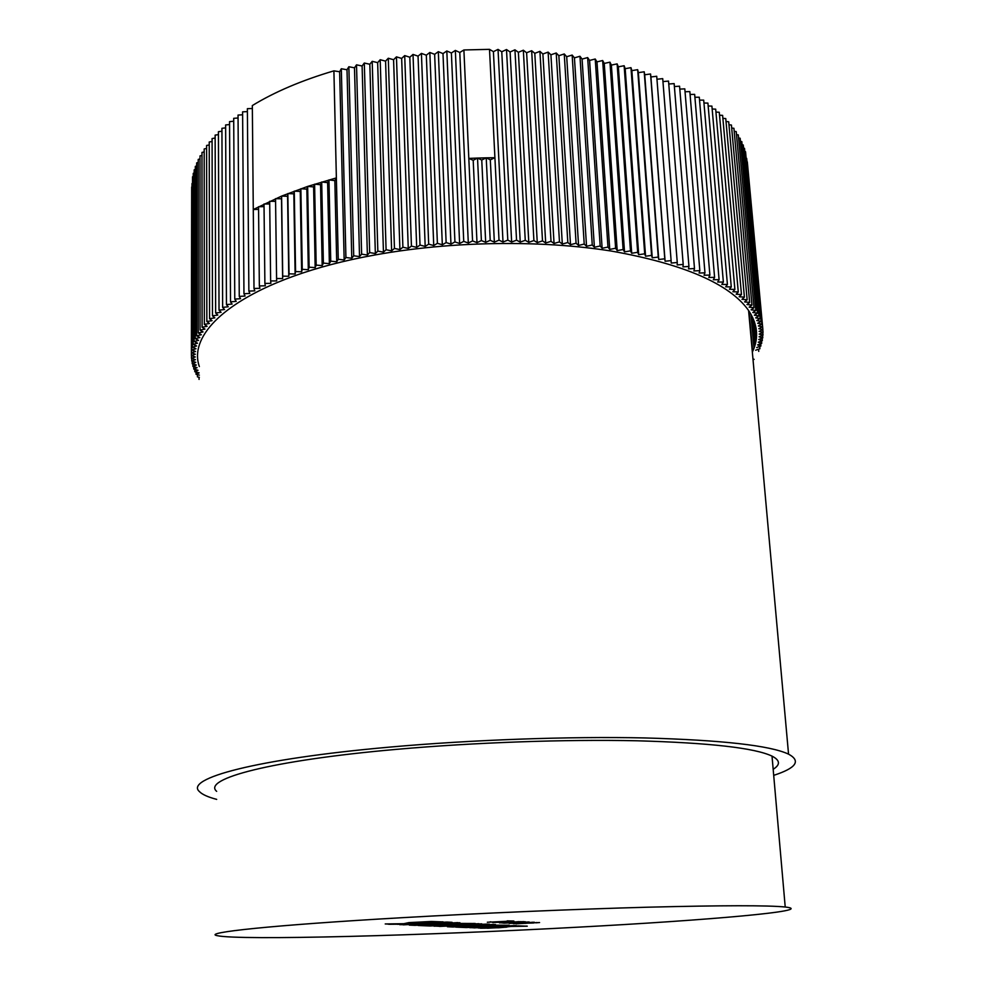 <?xml version="1.0" encoding="UTF-8"?>
<svg xmlns="http://www.w3.org/2000/svg" width="987" height="987" viewBox="0 0 987 987"><rect width="100%" height="100%" fill="white"/><g stroke="black" fill="none" stroke-linecap="round" stroke-linejoin="round"><path stroke-width="1.48" d="M216.684 799.384C207.924 797.064 202.162 794.461 199.411 791.562C184.372 778.657 255.51 758.978 389.52 747.122C471.959 739.756 569.104 736.302 644.943 737.943C722.237 740.114 770.107 745.506 788.551 754.142C801.185 760.965 796.225 768.034 773.697 775.363M752.328 352.112C759.077 338.282 757.831 324.415 748.59 310.486C729.652 283.861 684.016 264.072 611.669 251.117C540.814 239.779 451.158 241.124 375.134 254.942C251.673 277.014 185.371 327.351 199.349 366.559M577.58 927.2C425.829 935.479 239.273 940.697 217.066 935.639C202.088 932.69 271.696 925.14 401.734 917.713C481.57 913.135 575.322 909.138 648.225 907.189C722.546 905.326 768.207 905.276 785.22 907.016C818.593 910.791 705.779 920.39 577.58 927.2M216.659 791.352C202.014 779.101 270.019 760.471 396.638 749.343C474.389 742.434 565.724 739.226 637.059 740.781C709.813 742.841 754.796 747.949 772.019 756.116C780.162 760.298 780.544 764.691 773.166 769.292M513.067 921.648L492.661 922.524L507.244 921.513M520.976 922.426L503.925 923.141L529.131 921.957L511.389 923.24L534.399 922.265L513.302 923.647L530.722 922.426L509.169 923.425L520.963 922.339M431.368 921.476L443.212 921.92L423.509 922.179L410.752 923.795L385.226 923.955L403.856 923.696L408.865 922.611L431.368 921.476M455.217 923.4L475.265 923.499L430.11 926.003L418.13 925.485L462.422 923.758L455.217 923.4M490.872 925.152L509.119 925.214L466.345 927.558L455.747 927.114L486.862 926.04L497.226 925.461L490.872 925.152M518.323 925.855L527.268 926.188L511.13 926.435L498.768 927.768L478.152 927.965L518.323 925.855M469.8 927.706L516.226 925.572L469.8 927.706M463.828 926.09L493.759 924.437L452.934 926.99L447.407 926.744L471.144 925.053L433.996 926.176L478.905 923.684L452.428 925.572L487.763 924.066L463.828 926.09L489.305 924.14M427.297 924.326L457.882 922.611L414.947 925.35L409.334 925.115L433.601 923.153L399.76 924.696L446.889 922.055L452.095 922.327L427.297 924.326L451.121 922.265M520.112 923.363L539.568 922.549L520.112 923.363M523.739 921.636L499.447 922.87L523.739 921.636M507.195 920.859L513.882 921.056L487.331 922.24L512.759 920.994M756.721 347.56L760.915 346.018L757.597 344.895L761.73 343.303L758.287 342.205L762.346 340.577L758.781 339.516L762.778 337.85L759.089 336.814L763.013 335.111L759.213 334.112L763.05 332.36L759.126 331.398L762.877 329.609L758.843 328.683L762.507 326.857L758.361 325.969L761.927 324.106L757.671 323.267L761.15 321.355L756.782 320.553L760.15 318.616L755.672 317.863L758.941 315.877L754.364 315.174L757.522 313.15L752.834 312.484L755.882 310.436L751.095 309.819L754.031 307.734L749.145 307.167L751.958 305.057L746.974 304.539L749.664 302.392L744.593 301.923L747.147 299.74L741.99 299.332L744.408 297.124L739.177 296.766L741.459 294.533L736.129 294.225L738.276 291.967L732.885 291.72L734.883 289.438L729.405 289.24L731.268 286.946L725.716 286.81L727.419 284.478L721.818 284.404L723.36 282.06L717.697 282.048L719.091 279.679L713.354 279.728L714.588 277.347L708.814 277.458L709.887 275.065L704.052 275.237L704.965 272.819L699.092 273.054L699.832 270.648L693.923 270.944L694.49 268.513L688.544 268.883L688.938 266.441L682.979 266.872L683.201 264.442L677.205 264.935L677.255 262.493L671.246 263.06L671.111 260.617L665.102 261.247L664.782 258.804L658.761 259.495L658.267 257.064L652.259 257.829L651.58 255.399L645.572 256.225L644.708 253.807L638.712 254.708L637.676 252.302L631.705 253.252L630.471 250.871L624.524 251.895L623.118 249.514L617.208 250.599L615.617 248.243L609.744 249.403L607.967 247.071L602.132 248.292L600.182 245.973L594.396 247.256L592.262 244.961L586.549 246.318L584.218 244.048L578.567 245.467L576.075 243.234L570.498 244.702L567.821 242.506L562.319 244.036L559.469 241.877L554.052 243.468L551.017 241.334L545.7 242.987L542.505 240.89L537.273 242.605L533.905 240.544L528.785 242.308L525.257 240.31L520.235 242.123L516.546 240.162L511.648 242.025L507.799 240.112L503.012 242.037L499.015 240.162L494.351 242.136L490.206 240.322L485.678 242.333L481.385 240.569L476.992 242.629L472.563 240.927L468.307 243.024L463.742 241.371L459.621 243.518L454.933 241.914L450.96 244.097L446.136 242.568L442.324 244.788L437.389 243.308L433.737 245.566L428.679 244.147L425.187 246.429L420.018 245.072L416.687 247.392L411.431 246.108L408.26 248.453L402.893 247.219L399.908 249.6L394.455 248.428L391.629 250.834L386.09 249.736L383.45 252.154L377.836 251.117L375.356 253.548L369.669 252.586L367.386 255.041L361.624 254.152L359.527 256.608L353.704 255.781L351.779 258.261L345.919 257.496L344.167 259.988L338.257 259.297L336.703 261.789L330.744 261.16L329.374 263.652L323.378 263.11L322.194 265.602L316.173 265.121L315.174 267.613L309.128 267.193L308.314 269.685L302.256 269.34L301.627 271.82L295.569 271.548L295.113 274.028L289.043 273.806L288.772 276.274L282.714 276.138L282.627 278.593L276.582 278.507L276.668 280.95L270.635 280.937L270.894 283.355L264.886 283.405L265.33 285.811L259.347 285.934L259.951 288.315L254.004 288.488L254.794 290.857L248.872 291.091L249.834 293.435L243.962 293.731L245.084 296.051L239.261 296.408L240.544 298.691L234.77 299.11L236.214 301.368L230.502 301.837L232.105 304.07L226.455 304.588L228.219 306.784L222.63 307.376L224.542 309.536L219.028 310.165L221.088 312.299L215.647 312.99L217.856 315.075L212.489 315.815L214.833 317.876L209.565 318.653L212.032 320.676L206.851 321.503L209.454 323.489L204.358 324.365L207.097 326.302L202.101 327.228L204.963 329.115L200.053 330.09L203.038 331.94L198.227 332.94L201.336 334.753L196.623 335.802L199.843 337.566L195.241 338.652L198.56 340.379L194.069 341.502L197.499 343.18L193.107 344.34L196.635 345.968L192.366 347.153L195.994 348.744L191.823 349.966L195.549 351.495L191.503 352.754L195.315 354.247L191.379 355.53L195.278 356.973L191.453 358.281L195.438 359.675L191.737 361.02L195.796 362.365L192.218 363.722L196.339 365.03L192.884 366.411L197.079 367.657L193.748 369.064L198.017 370.273L194.797 371.704L199.127 372.852L196.031 374.295L199.349 375.134M197.449 374.653L197.449 376.874L199.349 377.318M753.019 359.7L754.13 359.367L752.933 358.812M755.66 350.225L759.928 348.719L759.719 346.462M499.015 240.162L489.515 49.35L493.414 51.669L503.012 242.037M493.414 51.669L498.028 49.387L507.799 240.112M486.221 157.834L494.906 157.71L490.317 159.845L486.221 157.834L477.523 158.068L481.755 160.03L486.221 157.834L490.206 240.322M489.515 49.35L463.89 49.967L468.813 158.413L477.523 158.068L481.385 240.569M494.351 242.136L490.317 159.845M498.028 49.387L501.766 51.768L511.648 242.025M472.563 240.927L468.813 158.413L473.192 160.301L477.523 158.068M468.307 243.024L459.782 52.484L463.89 49.967M501.766 51.768L506.504 49.547L510.106 51.978L514.943 49.819L518.385 52.311L523.332 50.214L526.614 52.755L531.66 50.732L534.794 53.323L539.926 51.361L542.887 54.001L548.118 52.114L550.919 54.791L556.224 52.99L558.852 55.704L564.243 53.964L566.698 56.715L572.152 55.062L574.434 57.851L579.961 56.271L582.071 59.084L587.647 57.579L589.584 60.429L595.223 59.01L596.975 61.873L602.662 60.528L604.241 63.427L609.954 62.169L611.372 65.08L617.122 63.896L618.343 66.832L624.129 65.734L625.178 68.683L630.977 67.659L631.853 70.62L637.676 69.682L638.367 72.643L644.203 71.792L644.721 74.765L650.556 73.988L650.902 76.961L656.725 76.27L671.111 260.617M656.96 79.244L662.721 78.639L677.255 262.493M662.956 81.588L668.532 81.082L683.201 264.442M668.767 84.018L674.146 83.599L688.938 266.441M674.392 86.535L679.574 86.19L694.49 268.513M679.809 89.114L684.805 88.855L699.832 270.648M685.04 91.766L689.839 91.581L704.965 272.819M690.073 94.493L694.663 94.37L709.887 275.065M694.91 97.269L699.289 97.219L714.588 277.347M699.536 100.119L703.706 100.131L719.091 279.679M703.953 103.03L707.913 103.092L723.36 282.06M708.16 105.991L711.911 106.102L727.419 284.478M712.158 109.002L715.686 109.162L731.268 286.946M715.945 112.074L719.264 112.259L734.883 289.438M719.523 115.183L722.62 115.393L738.276 291.967M722.879 118.329L725.766 118.576L741.459 294.533M726.037 121.524L728.702 121.783L744.408 297.124M728.974 124.757L731.416 125.028L747.147 299.74M731.688 128.014L733.921 128.298L749.664 302.392M734.192 131.308L736.216 131.592L751.958 305.057M736.487 134.627L738.301 134.911L754.031 307.734M738.572 137.97L740.164 138.242L755.882 310.436M740.447 141.338L741.817 141.597L757.522 313.15M742.101 144.719L743.273 144.966L758.941 315.877M743.556 148.124L744.506 148.334L760.15 318.616M744.803 151.542L745.543 151.714L761.15 321.355M745.839 154.959L761.927 324.106M746.678 158.401L762.507 326.857M747.307 161.843L762.877 329.609M191.379 355.53L191.675 187.036M191.503 352.754L191.996 183.545M191.823 349.966L192.527 180.053M192.366 347.153L192.527 176.784L193.242 176.537M193.107 344.34L193.255 173.33L194.18 173.033M194.069 341.502L194.18 169.863L195.315 169.517M195.241 338.652L195.315 166.371L196.672 165.989M196.623 335.802L196.672 162.892L198.227 162.473M198.227 332.94L198.227 159.4L200.003 158.944M200.053 330.09L200.003 155.909L201.99 155.44M202.101 327.228L201.99 152.417L204.186 151.936M204.358 324.365L204.186 148.938L206.604 148.432M206.851 321.503L206.604 145.459L209.244 144.953M209.565 318.653L209.232 141.992L212.094 141.486M212.489 315.815L212.082 138.55L215.154 138.044M215.647 312.99L215.141 135.108L218.435 134.627M219.028 310.165L218.423 131.703L221.927 131.234M222.63 307.376L221.927 128.31L225.641 127.866M226.455 304.588L225.628 124.954L229.576 124.535M230.502 301.837L229.552 121.623L233.709 121.241M234.77 299.11L233.697 118.329L238.064 117.984M239.261 296.408L238.04 115.072L242.617 114.776M243.962 293.731L242.592 111.852L247.379 111.605M248.872 291.091L247.367 108.681L252.351 108.496M276.582 278.507L275.546 198.671L281.517 198.782L281.603 196.092L253.277 209.515L252.327 105.56C274.596 91.939 301.788 80.366 333.902 70.854L339.639 71.755L341.317 68.745L347.005 69.744L348.855 66.746L354.493 67.819L356.517 64.834L362.106 65.993L364.302 63.032L369.829 64.266L372.198 61.33L377.651 62.65L380.192 59.726L385.572 61.132L388.286 58.245L393.579 59.713L396.453 56.864L401.66 58.418L404.707 55.593L409.815 57.234L413.022 54.433L418.044 56.148L421.412 53.397L426.322 55.186L429.838 52.471L434.638 54.334L438.314 51.669L442.99 53.606L446.815 50.979L451.38 52.99L455.34 50.411L459.782 52.484M506.504 49.547L516.546 240.162M473.192 160.301L476.992 242.629M463.742 241.371L455.34 50.411M295.113 274.028L293.83 193.834L287.846 193.575L287.587 196.277L281.603 196.092L307.66 186.42L336.37 177.894L333.902 70.854M485.678 242.333L481.755 160.03M510.106 51.978L520.235 242.123M459.621 243.518L451.38 52.99M339.639 71.755L344.167 259.988M338.257 259.297L336.37 177.894L334.84 180.621L328.967 179.905L327.61 182.632L321.7 182.003L320.541 184.729L314.606 184.174L313.619 186.901L307.66 186.42L306.846 189.146L300.875 188.739L300.258 191.453L294.274 191.12L293.83 193.834M270.635 280.937L269.685 201.299L275.583 201.348M264.886 283.405L264.01 203.988L269.71 203.964M259.347 285.934L258.545 206.727L264.047 206.641M254.004 288.488L253.277 209.515L258.569 209.367M514.943 49.819L525.257 240.31M454.933 241.914L446.815 50.979M341.317 68.745L345.919 257.496M336.703 261.789L334.84 180.621M518.385 52.311L528.785 242.308M450.96 244.097L442.99 53.606M347.005 69.744L351.779 258.261M330.744 261.16L328.967 179.905M523.332 50.214L533.905 240.544M446.136 242.568L438.314 51.669M348.855 66.746L353.704 255.781M329.374 263.652L327.61 182.632M526.614 52.755L537.273 242.605M442.324 244.788L434.638 54.334M354.493 67.819L359.527 256.608M323.378 263.11L321.7 182.003M531.66 50.732L542.505 240.89M437.389 243.308L429.838 52.471M356.517 64.834L361.624 254.152M322.194 265.602L320.541 184.729M534.794 53.323L545.7 242.987M433.737 245.566L426.322 55.186M362.106 65.993L367.386 255.041M316.173 265.121L314.606 184.174M539.926 51.361L551.017 241.334M428.679 244.147L421.412 53.397M364.302 63.032L369.669 252.586M315.174 267.613L313.619 186.901M542.887 54.001L554.052 243.468M425.187 246.429L418.044 56.148M369.829 64.266L375.356 253.548M309.128 267.193L307.66 186.42M548.118 52.114L559.469 241.877M420.018 245.072L413.022 54.433M372.198 61.33L377.836 251.117M308.314 269.685L306.846 189.146M281.517 198.782L282.627 278.593M550.919 54.791L562.319 244.036M416.687 247.392L409.815 57.234M377.651 62.65L383.45 252.154M302.256 269.34L300.875 188.739M281.603 196.092L282.714 276.138M556.224 52.99L567.821 242.506M411.431 246.108L404.707 55.593M380.192 59.726L386.09 249.736M301.627 271.82L300.258 191.453M287.587 196.277L288.772 276.274M558.852 55.704L570.498 244.702M408.26 248.453L401.66 58.418M385.572 61.132L391.629 250.834M295.569 271.548L294.274 191.12M287.846 193.575L289.043 273.806M564.243 53.964L576.075 243.234M402.893 247.219L396.453 56.864M388.286 58.245L394.455 248.428M566.698 56.715L578.567 245.467M399.908 249.6L393.579 59.713M572.152 55.062L584.218 244.048M574.434 57.851L586.549 246.318M579.961 56.271L592.262 244.961M582.071 59.084L594.396 247.256M587.647 57.579L600.182 245.973M589.584 60.429L602.132 248.292M595.223 59.01L607.967 247.071M596.975 61.873L609.744 249.403M602.662 60.528L615.617 248.243M604.241 63.427L617.208 250.599M609.954 62.169L623.118 249.514M611.372 65.08L624.524 251.895M617.122 63.896L630.471 250.871M618.343 66.832L631.705 253.252M624.129 65.734L637.676 252.302M625.178 68.683L638.712 254.708M630.977 67.659L644.708 253.807M631.853 70.62L645.572 256.225M637.676 69.682L651.58 255.399M638.367 72.643L652.259 257.829M644.203 71.792L658.267 257.064M644.721 74.765L658.761 259.495M650.556 73.988L664.782 258.804M650.902 76.961L665.102 261.247M191.453 358.281L191.453 355.567M191.737 361.02L191.737 358.38M192.218 363.722L192.218 361.18M192.884 366.411L192.884 363.944M193.748 369.064L193.748 366.67M194.797 371.704L194.797 369.372M196.031 374.295L196.031 372.025M199.053 379.403L199.053 377.244M762.791 329.646L763.05 332.36M762.766 332.483L763.013 335.111M762.544 335.309L762.778 337.85M762.124 338.122L762.346 340.577M761.508 340.922L761.73 343.303M756.054 327.931L756.597 333.988M760.706 343.698L760.915 346.018M754.352 321.528L756.079 340.527M752.699 317.543L755.154 344.66M758.547 349.213L758.744 351.409M750.922 314.162L753.994 348.214M748.997 311.09L752.637 351.471M526.972 926.09L517.237 926.337M517.237 926.225L511.13 926.435M511.118 926.324L509.082 926.583M509.082 926.472L505.912 927.262M505.912 927.151L498.768 927.768M498.756 927.657L487.455 928.236M487.455 928.125L480.496 928.224M480.484 928.113L478.473 927.953M515.14 925.522L473.957 927.891M473.945 927.78L470.959 927.644M508.021 925.164L466.345 927.558M466.345 927.447L456.944 927.04M475.549 926.09L479.978 926.411M491.995 925.09L497.226 925.461M495.474 924.523L452.934 926.99M452.934 926.867L448.456 926.67M439.511 926.411L471.144 925.053M439.499 926.287L435.23 926.102M481.73 923.82L452.428 925.572M474.093 923.437L430.11 926.003M430.098 925.88L419.389 925.424M439.116 924.412L444.199 924.77M456.413 923.338L462.422 923.758M459.905 922.722L414.947 925.35M414.947 925.226L410.358 925.029M403.325 924.856L433.601 923.153M403.325 924.72L401.055 924.634M442.756 921.821L433.453 922.475M433.453 922.339L430.974 922.068M430.961 921.944L423.509 922.179M423.509 922.043L421.239 922.351M421.239 922.216L418.648 923.19M418.636 923.055L410.752 923.795M410.752 923.672L397.49 924.326M397.477 924.202L388.73 924.288M388.73 924.153L385.732 923.931M539.42 922.537L536.052 922.82M527.613 923.153L525.109 923.4M518.817 923.672L516.152 923.795M528.822 922.857L527.823 923.092M537.039 922.598L536.348 922.524M519.113 923.413L525.738 923.289L518.372 923.659M533.72 922.981L527.823 923.129L533.72 922.981M529.032 921.969L526.379 922.166M511.377 923.141L509.169 923.425M533.165 922.228L530.698 922.426M525.244 921.735L522.641 921.87M504.579 922.87L502.975 923.079M502.975 922.968L499.57 922.759M504.554 922.339L502.395 922.672M509.304 922.055L504.739 922.882L518.928 921.636M521.074 921.673L509.304 922.166M522.641 921.895L521.074 921.796M497.707 922.228L494.376 922.339M510.513 921.809L497.707 922.265L510.513 921.809M490.786 921.784L489.614 922.031M490.551 922.117L487.331 922.24M748.59 310.486L788.551 754.142M772.019 756.116L785.22 907.016"/></g></svg>
